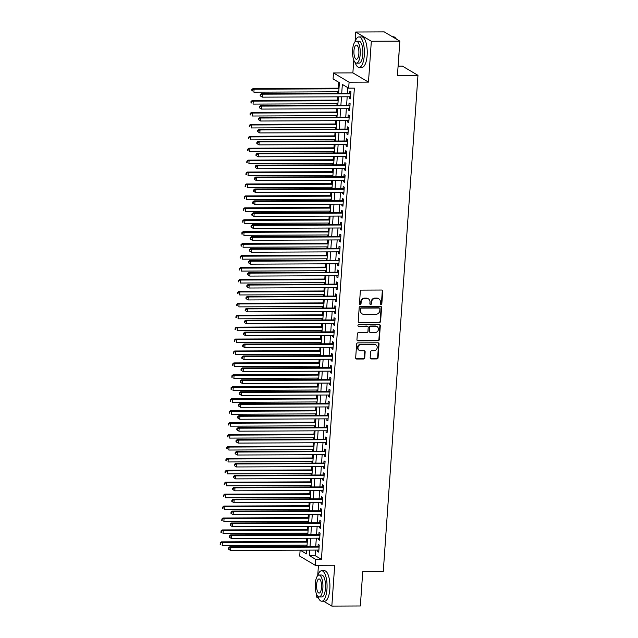 <?xml version="1.0" encoding="UTF-8"?>
<svg xmlns="http://www.w3.org/2000/svg" width="638" height="638" viewBox="0 0 638 638"><rect width="100%" height="100%" fill="white"/><g stroke="black" fill="none" stroke-linecap="round" stroke-linejoin="round"><path stroke-width="0.96" d="M381.006 304.47A0.837 0.766 120.6 0 0 381.843 303.648L382.72 291.207A1.196 1.093 120.6 0 0 381.676 290.043L361.531 290.13A1.196 1.093 120.6 0 0 360.326 291.303L359.457 303.744A0.837 0.766 120.6 0 0 360.183 304.557A0.837 0.766 120.6 0 0 361.028 303.736L361.14 302.125A3.828 3.509 120.6 0 1 364.984 298.369L366.659 298.361A3.828 3.509 120.6 0 1 369.984 302.093L369.865 303.696A0.837 0.766 120.6 0 0 370.598 304.517A0.837 0.766 120.6 0 0 371.436 303.696L371.547 302.085A3.828 3.509 120.6 0 1 375.391 298.321L377.074 298.313A3.828 3.509 120.6 0 1 380.392 302.045L380.28 303.656A0.837 0.766 120.6 0 0 381.006 304.47M380.447 304.206A0.837 0.766 120.6 0 0 381.428 303.401L382.298 290.96A1.196 1.093 120.6 0 0 381.979 290.083M359.625 304.302A0.837 0.766 120.6 0 0 360.606 303.489L360.717 301.878L361.14 302.125M370.04 304.254A0.837 0.766 120.6 0 0 371.013 303.441L371.125 301.83L371.547 302.085M370.168 357.806A1.196 1.093 120.6 0 0 371.204 358.971L376.859 358.947A1.196 1.093 120.6 0 0 378.063 357.774L379.028 343.954A1.196 1.093 120.6 0 0 377.991 342.789L357.838 342.877A1.196 1.093 120.6 0 0 356.642 344.057L355.669 357.87A1.196 1.093 120.6 0 0 356.714 359.034L363.54 359.011A1.196 1.093 120.6 0 0 364.737 357.83L365.151 351.921A1.196 1.093 120.6 0 0 364.115 350.748L360.733 350.764A3.198 2.927 120.6 0 1 358.101 346.873A3.198 2.927 120.6 0 1 361.164 344.504L374.434 344.448A3.198 2.927 120.6 0 1 377.058 348.34A3.198 2.927 120.6 0 1 373.996 350.709L371.787 350.717A1.196 1.093 120.6 0 0 370.582 351.897L370.168 357.806M315.483 550.092L315.1 555.594L321.424 559.335L315.722 559.366L315.3 565.324L299.708 556.097L300.123 550.155M399.843 41.135L371.332 41.255L355.733 32.028L384.243 31.9L399.843 41.135L397.442 75.428L417.97 75.34L383.271 571.592L362.743 571.68L360.342 605.972L331.832 606.1L334.695 565.244L315.3 565.324M353.771 60.124L352.878 72.884L368.477 82.119L371.332 41.255M368.477 82.119L349.09 82.198L348.667 88.164L342.343 84.423L341.729 93.196M321.424 559.335L354.369 88.14L348.667 88.164M379.411 322.533A1.196 1.093 120.6 0 0 380.607 321.361L381.572 307.54A1.196 1.093 120.6 0 0 380.535 306.376L360.39 306.463A1.196 1.093 120.6 0 0 359.186 307.636L358.221 321.456A1.196 1.093 120.6 0 0 359.258 322.621L378.988 322.286A1.196 1.093 120.6 0 0 380.184 321.105L381.149 307.293A1.196 1.093 120.6 0 0 380.838 306.415M380.304 325.747L379.331 339.568A1.196 1.093 120.6 0 1 378.135 340.74L357.982 340.828A1.196 1.093 120.6 0 1 356.945 339.663L357.36 333.754A1.196 1.093 120.6 0 1 358.564 332.573L366.73 332.542A1.196 1.093 120.6 0 0 367.935 331.361L368.206 327.438A1.196 1.093 120.6 0 0 367.169 326.273L358.66 326.313A0.837 0.766 120.6 0 1 357.974 325.292A0.837 0.766 120.6 0 1 358.779 324.67L379.267 324.582A1.196 1.093 120.6 0 1 380.304 325.747L379.881 325.5L378.916 339.312L379.331 339.568M316.44 593.954L316.241 596.865L318.553 598.237M323.586 601.219L331.832 606.1M349.488 96.777L349.385 98.228L350.437 98.858L350.94 91.697L349.887 91.075L349.744 93.164M348.651 108.699L348.555 110.159L349.608 110.789L350.103 103.627L349.05 103.005L348.906 105.095M347.822 120.63L347.718 122.089L348.771 122.711L349.273 115.558L348.22 114.936L348.069 117.017M346.984 132.56L346.881 134.02L347.933 134.642L348.436 127.488L347.383 126.858L347.239 128.948M346.155 144.491L346.051 145.95L347.104 146.573L347.606 139.411L346.554 138.789L346.402 140.878M345.317 156.422L345.214 157.881L346.267 158.503L346.769 151.342L345.716 150.72L345.573 152.809M344.48 168.344L344.384 169.804L345.437 170.434L345.932 163.272L344.879 162.65L344.735 164.74M343.651 180.275L343.547 181.734L344.6 182.356L345.102 175.203L344.049 174.581L343.898 176.662M342.813 192.205L342.71 193.665L343.77 194.287L344.265 187.133L343.212 186.503L343.069 188.593M341.984 204.136L341.88 205.596L342.933 206.218L343.435 199.064L342.383 198.434L342.231 200.523M341.147 216.067L341.043 217.526L342.096 218.148L342.598 210.987L341.545 210.365L341.402 212.454M340.309 227.989L340.214 229.449L341.266 230.079L341.761 222.917L340.708 222.295L340.564 224.385M339.48 239.92L339.376 241.379L340.429 242.001L340.931 234.848L339.879 234.226L339.727 236.307M338.642 251.851L338.539 253.31L339.599 253.932L340.094 246.778L339.041 246.156L338.898 248.238M337.813 263.781L337.709 265.241L338.762 265.863L339.264 258.709L338.212 258.079L338.06 260.168M336.976 275.712L336.872 277.171L337.925 277.793L338.427 270.632L337.374 270.01L337.231 272.099M336.138 287.634L336.043 289.094L337.095 289.724L337.59 282.562L336.537 281.94L336.393 284.03M335.309 299.565L335.205 301.024L336.258 301.646L336.76 294.493L335.708 293.871L335.556 295.96M334.471 311.496L334.368 312.955L335.428 313.577L335.923 306.423L334.87 305.801L334.727 307.883M333.642 323.426L333.538 324.886L334.591 325.508L335.094 318.354L334.041 317.724L333.889 319.813M332.805 335.357L332.701 336.816L333.754 337.438L334.256 330.277L333.203 329.655L333.06 331.744M331.967 347.287L331.872 348.739L332.924 349.369L333.427 342.207L332.366 341.585L332.223 343.675M331.138 359.21L331.034 360.669L332.087 361.299L332.589 354.138L331.537 353.516L331.385 355.605M330.301 371.141L330.197 372.6L331.258 373.222L331.752 366.068L330.699 365.446L330.556 367.528M329.471 383.071L329.368 384.531L330.42 385.153L330.923 377.999L329.87 377.369L329.718 379.458M328.634 395.002L328.53 396.461L329.583 397.083L330.085 389.922L329.033 389.3L328.889 391.389M327.796 406.932L327.701 408.392L328.753 409.014L329.256 401.852L328.195 401.23L328.052 403.32M326.967 418.855L326.863 420.314L327.916 420.944L328.418 413.783L327.366 413.161L327.214 415.25M326.13 430.786L326.026 432.245L327.087 432.867L327.581 425.713L326.528 425.091L326.385 427.173M325.3 442.716L325.197 444.176L326.249 444.798L326.752 437.644L325.699 437.014L325.547 439.103M324.463 454.647L324.359 456.106L325.412 456.728L325.914 449.575L324.862 448.945L324.718 451.034M323.625 466.577L323.53 468.037L324.582 468.659L325.085 461.497L324.024 460.875L323.881 462.965M322.796 478.5L322.692 479.959L323.745 480.589L324.248 473.428L323.195 472.806L323.043 474.895M321.959 490.431L321.855 491.89L322.916 492.512L323.41 485.358L322.357 484.736L322.214 486.818M321.129 502.361L321.026 503.821L322.078 504.443L322.581 497.289L321.528 496.667L321.377 498.749M320.292 514.292L320.188 515.751L321.241 516.373L321.743 509.22L320.691 508.59L320.547 510.679M319.455 526.222L319.359 527.682L320.412 528.304L320.914 521.142L319.853 520.52L319.71 522.61M318.625 538.145L318.522 539.604L319.574 540.234L320.077 533.073L319.024 532.451L318.872 534.54M347.822 87.661L347.439 93.172M347.184 96.785L346.601 105.103M346.346 108.715L345.764 117.033M345.517 120.638L344.935 128.956M344.679 132.568L344.097 140.886M343.842 144.499L343.268 152.817M343.013 156.43L342.431 164.748M342.175 168.36L341.593 176.678M341.346 180.283L340.764 188.609M340.509 192.213L339.926 200.531M339.671 204.144L339.097 212.462M338.842 216.075L338.26 224.393M338.004 228.005L337.422 236.323M337.175 239.936L336.593 248.254M336.338 251.858L335.755 260.176M335.5 263.789L334.926 272.107M334.671 275.72L334.089 284.038M333.834 287.65L333.251 295.968M333.004 299.581L332.422 307.899M332.167 311.504L331.585 319.821M331.337 323.434L330.755 331.752M330.5 335.365L329.918 343.683M329.663 347.295L329.08 355.613M328.833 359.226L328.251 367.544M327.996 371.149L327.414 379.466M327.166 383.079L326.584 391.397M326.329 395.01L325.747 403.328M325.492 406.94L324.909 415.258M324.662 418.871L324.08 427.189M323.825 430.794L323.243 439.119M322.995 442.724L322.413 451.042M322.158 454.655L321.576 462.973M321.321 466.585L320.739 474.903M320.491 478.516L319.909 486.834M319.654 490.447L319.072 498.764M318.825 502.369L318.242 510.687M317.987 514.3L317.405 522.618M317.15 526.23L316.568 534.548M316.32 538.161L315.738 546.479M317.788 550.076L317.684 551.535L318.745 552.157L319.239 545.004L318.187 544.381L318.043 546.471M338.547 82.174L338.124 88.188M337.877 91.792L337.773 93.212M337.518 96.824L337.295 100.11M337.039 103.723L336.944 105.142M336.689 108.755L336.457 112.041M336.202 115.653L336.106 117.073M335.851 120.686L335.62 123.971M335.373 127.584L335.269 129.004M335.022 132.616L334.791 135.902M334.535 139.515L334.44 140.934M334.184 144.539L333.953 147.833M333.706 151.445L333.602 152.857M333.347 156.469L333.124 159.763M332.869 163.368L332.773 164.787M332.518 168.4L332.286 171.686M332.031 175.298L331.935 176.718M331.68 180.331L331.449 183.616M331.202 187.229L331.098 188.649M330.851 192.261L330.62 195.547M330.364 199.16L330.269 200.579M330.013 204.184L329.782 207.478M329.535 211.09L329.431 212.502M329.176 216.115L328.953 219.408M328.698 223.013L328.602 224.432M328.347 228.045L328.115 231.331M327.86 234.944L327.765 236.363M327.509 239.976L327.278 243.261M327.031 246.874L326.927 248.294M326.68 251.906L326.449 255.192M326.193 258.805L326.098 260.224M325.843 263.829L325.611 267.123M325.364 270.735L325.26 272.147M325.013 275.76L324.782 279.053M324.527 282.658L324.431 284.077M324.176 287.69L323.945 290.976M323.689 294.589L323.594 296.008M323.338 299.621L323.107 302.906M322.86 306.519L322.756 307.939M322.509 311.551L322.278 314.837M322.023 318.45L321.927 319.869M321.672 323.474L321.44 326.768M321.193 330.38L321.089 331.8M320.842 335.405L320.611 338.698M320.356 342.303L320.26 343.722M320.005 347.335L319.774 350.621M319.518 354.234L319.423 355.653M319.167 359.266L318.936 362.551M318.689 366.164L318.585 367.584M318.338 371.196L318.107 374.482M317.852 378.095L317.756 379.514M317.501 383.127L317.269 386.413M317.022 390.025L316.919 391.445M316.671 395.05L316.44 398.343M316.185 401.956L316.089 403.368M315.834 406.98L315.603 410.274M315.347 413.879L315.252 415.298M314.997 418.911L314.773 422.196M314.518 425.809L314.414 427.229M314.167 430.841L313.936 434.127M313.681 437.74L313.585 439.159M313.33 442.772L313.099 446.058M312.851 449.67L312.748 451.09M312.5 454.695L312.269 457.988M312.014 461.601L311.918 463.013M311.663 466.625L311.432 469.919M311.177 473.524L311.081 474.943M310.826 478.556L310.602 481.842M310.347 485.454L310.243 486.874M309.996 490.486L309.765 493.772M309.51 497.385L309.414 498.804M309.159 502.417L308.928 505.703M308.68 509.315L308.577 510.735M308.329 514.34L308.098 517.633M307.843 521.246L307.747 522.658M307.492 526.27L307.261 529.564M307.006 533.169L306.91 534.588M306.655 538.201L306.431 541.487M306.176 545.099L306.073 546.519M305.865 550.131L306.671 550.61M417.97 75.34L402.379 66.105L398.096 66.129M318.442 565.316L317.724 575.628M338.658 93.212L339.392 82.677L333.076 78.929L333.491 72.963L349.09 82.198M352.878 72.884L333.491 72.963M355.733 32.028L355.047 41.797M309.781 550.115L309.398 555.618L315.722 559.366M341.482 96.809L340.899 105.126M340.644 108.739L340.062 117.057M339.815 120.67L339.233 128.988M338.977 132.592L338.395 140.91M338.14 144.523L337.558 152.841M337.311 156.454L336.728 164.771M336.473 168.384L335.891 176.702M335.644 180.315L335.062 188.633M334.806 192.237L334.224 200.555M333.969 204.168L333.395 212.486M333.14 216.099L332.558 224.416M332.302 228.029L331.72 236.347M331.473 239.96L330.891 248.278M330.636 251.882L330.053 260.2M329.798 263.813L329.224 272.131M328.969 275.744L328.387 284.062M328.131 287.674L327.549 295.992M327.302 299.605L326.72 307.923M326.465 311.535L325.882 319.853M325.627 323.458L325.053 331.776M324.798 335.389L324.216 343.707M323.96 347.319L323.378 355.637M323.131 359.25L322.549 367.568M322.294 371.18L321.712 379.498M321.456 383.103L320.882 391.421M320.627 395.034L320.045 403.352M319.79 406.964L319.207 415.282M318.96 418.895L318.378 427.213M318.123 430.825L317.541 439.143M317.293 442.748L316.711 451.066M316.456 454.679L315.874 462.997M315.619 466.609L315.036 474.927M314.789 478.54L314.207 486.858M313.952 490.47L313.37 498.788M313.122 502.393L312.54 510.711M312.285 514.324L311.703 522.642M311.448 526.254L310.865 534.572M310.618 538.185L310.036 546.503M300.163 550.155L306.447 553.872L306.711 550.123M306.958 546.519L307.54 538.201M307.795 534.588L308.377 526.27M308.632 522.658L309.207 514.34M309.462 510.727L310.044 502.409M310.299 498.796L310.881 490.478M311.129 486.874L311.711 478.556M311.966 474.943L312.548 466.625M312.803 463.013L313.378 454.695M313.633 451.082L314.215 442.764M314.47 439.151L315.052 430.833M315.3 427.229L315.882 418.903M316.137 415.298L316.719 406.98M316.974 403.368L317.549 395.05M317.804 391.437L318.386 383.119M318.641 379.506L319.223 371.188M319.471 367.576L320.053 359.258M320.308 355.653L320.89 347.335M321.145 343.722L321.719 335.405M321.975 331.792L322.557 323.474M322.812 319.861L323.394 311.543M323.641 307.931L324.224 299.613M324.479 296.008L325.061 287.69M325.308 284.077L325.89 275.76M326.146 272.147L326.728 263.829M326.983 260.216L327.565 251.898M327.812 248.286L328.395 239.968M328.65 236.363L329.232 228.045M329.479 224.432L330.061 216.115M330.317 212.502L330.899 204.184M331.154 200.571L331.736 192.253M331.983 188.641L332.565 180.323M332.821 176.718L333.403 168.392M333.65 164.787L334.232 156.469M334.487 152.857L335.07 144.539M335.325 140.926L335.907 132.608M336.154 128.996L336.736 120.678M336.992 117.065L337.574 108.747M337.821 105.142L338.403 96.824M315.1 555.594L309.398 555.618M349.385 98.228L350.485 98.228M348.555 110.159L349.648 110.159M347.718 122.089L348.819 122.081M346.881 134.02L347.981 134.012M346.051 145.95L347.144 145.942M345.214 157.881L346.314 157.873M344.384 169.804L345.477 169.804M343.547 181.734L344.648 181.734M342.71 193.665L343.81 193.657M341.88 205.596L342.973 205.588M341.043 217.526L342.143 217.518M340.214 229.449L341.306 229.449M339.376 241.379L340.477 241.379M338.539 253.31L339.639 253.302M337.709 265.241L338.802 265.233M336.872 277.171L337.973 277.163M336.043 289.094L337.135 289.094M335.205 301.024L336.306 301.024M334.368 312.955L335.468 312.947M333.538 324.886L334.631 324.878M332.701 336.816L333.802 336.808M331.872 348.739L332.964 348.739M331.034 360.669L332.135 360.669M330.197 372.6L331.297 372.592M329.368 384.531L330.46 384.523M328.53 396.461L329.631 396.453M327.701 408.392L328.793 408.384M326.863 420.314L327.964 420.314M326.026 432.245L327.127 432.245M325.197 444.176L326.289 444.168M324.359 456.106L325.46 456.098M323.53 468.037L324.622 468.029M322.692 479.959L323.793 479.959M321.855 491.89L322.956 491.89M321.026 503.821L322.118 503.813M320.188 515.751L321.289 515.743M319.359 527.682L320.451 527.674M318.522 539.604L319.622 539.604M317.684 551.535L318.785 551.535M378.757 298.767L378.342 298.512A3.828 3.509 120.6 0 0 376.651 298.066L377.074 298.313M371.125 301.83A3.828 3.509 120.6 0 1 374.969 298.074L376.651 298.066M368.349 298.807L367.927 298.56A3.828 3.509 120.6 0 0 366.236 298.106L366.659 298.361M360.717 301.878A3.828 3.509 120.6 0 1 364.561 298.113L366.236 298.106M358.532 322.326A1.196 1.093 120.6 0 0 358.835 322.373L378.988 322.286M379.913 308.832A0.837 0.766 120.6 0 0 379.187 308.018L361.507 308.098A0.837 0.766 120.6 0 0 360.661 308.92L360.542 310.618A3.828 3.509 120.6 0 0 363.867 314.351L375.957 314.295A3.828 3.509 120.6 0 0 379.801 310.531L379.913 308.832M379.562 308.122L379.139 307.867A0.837 0.766 120.6 0 0 378.773 307.771L379.187 308.018M362.177 313.896L361.754 313.649A3.828 3.509 120.6 0 1 360.119 310.371L360.239 308.672A0.837 0.766 120.6 0 1 361.084 307.843L378.773 307.771M357.264 340.54A1.196 1.093 120.6 0 0 357.559 340.58L377.712 340.493A1.196 1.093 120.6 0 0 378.916 339.312M367.695 326.417L367.273 326.17A1.196 1.093 120.6 0 0 366.746 326.026L358.66 326.313M375.216 332.502A3.198 2.927 120.6 0 0 377.058 326.616A3.198 2.927 120.6 0 0 375.654 326.233L370.973 326.257A1.196 1.093 120.6 0 0 369.777 327.43L369.498 331.353A1.196 1.093 120.6 0 0 370.542 332.526L375.216 332.502M377.058 326.616L376.643 326.369A3.198 2.927 120.6 0 0 375.232 325.986L375.654 326.233M370.008 332.382L369.593 332.127A1.196 1.093 120.6 0 1 369.083 331.106L369.354 327.182A1.196 1.093 120.6 0 1 370.558 326.01L375.232 325.986M379.881 325.5A1.196 1.093 120.6 0 0 379.562 324.622M375.846 344.823L375.423 344.576A3.198 2.927 120.6 0 0 374.012 344.193L374.434 344.448M359.322 350.39L358.899 350.142A3.198 2.927 120.6 0 1 360.749 344.249L374.012 344.193M355.988 358.747A1.196 1.093 120.6 0 0 356.291 358.787L363.118 358.755A1.196 1.093 120.6 0 0 364.322 357.583L364.729 351.666A1.196 1.093 120.6 0 0 364.418 350.796M370.487 358.684A1.196 1.093 120.6 0 0 370.782 358.723L376.436 358.7A1.196 1.093 120.6 0 0 377.64 357.527L378.605 343.707A1.196 1.093 120.6 0 0 378.294 342.829M339.009 88.18L253.039 88.554L254.091 89.184L253.884 92.167L338.754 91.792M338.969 88.81L254.091 89.184L251.811 89.647L252.146 91.09L252.233 89.894M252.146 91.09L251.723 90.835M251.811 89.647L253.039 88.554M350.828 93.26L261.468 93.547L262.521 94.169L350.796 93.786M260.663 94.887L262.521 94.169L262.314 97.151L260.152 95.828L260.575 96.083L260.663 94.887L260.24 94.639L260.152 95.828M350.589 96.769L262.314 97.151L260.575 96.083M261.468 93.547L260.24 94.639M395.576 38.073A14.865 5.24 89.7 0 1 395.727 38.232A14.865 5.24 89.7 0 1 396.334 39.054M399.053 52.428A14.865 5.24 89.7 0 1 398.957 55.059A14.865 5.24 89.7 0 1 398.694 57.587M396.198 38.974A15.232 5.367 -90.3 0 0 395.432 37.889A15.232 5.367 -90.3 0 0 393.399 36.781L392.498 36.781M355.111 62.476A15.232 5.367 -90.3 0 0 359.09 67.397A15.232 5.367 -90.3 0 0 364.298 55.283A15.232 5.367 -90.3 0 0 358.963 36.932A15.232 5.367 -90.3 0 0 355.023 41.893M359.09 67.397L361.945 67.389A15.232 5.367 -90.3 0 0 367.145 55.275A15.232 5.367 -90.3 0 0 361.81 36.916L358.963 36.932M356.355 41.207L358.979 41.199A10.966 3.868 89.7 0 1 362.823 54.413A10.966 3.868 89.7 0 1 359.074 63.13L356.451 63.146A10.966 3.868 -90.3 0 0 360.199 54.421A10.966 3.868 -90.3 0 0 356.355 41.207A10.966 3.868 -90.3 0 0 352.607 49.931A10.966 3.868 -90.3 0 0 356.451 63.146M353.962 50.729A7.066 2.496 -90.3 0 0 356.435 59.246A7.066 2.496 -90.3 0 0 358.851 53.624A7.066 2.496 -90.3 0 0 356.371 45.107A7.066 2.496 -90.3 0 0 353.962 50.729M361.722 586.258A14.865 5.24 89.7 0 1 361.626 588.882A14.865 5.24 89.7 0 1 361.363 591.41M317.78 596.299A15.232 5.367 -90.3 0 0 321.767 601.227A15.232 5.367 -90.3 0 0 326.967 589.113A15.232 5.367 -90.3 0 0 321.632 570.755A15.232 5.367 -90.3 0 0 317.692 575.715M321.767 601.227L324.614 601.211A15.232 5.367 -90.3 0 0 329.822 589.097A15.232 5.367 -90.3 0 0 324.487 570.747L321.632 570.755M319.024 575.037L321.648 575.021A10.966 3.868 89.7 0 1 325.492 588.236A10.966 3.868 89.7 0 1 321.743 596.961L319.12 596.969A10.966 3.868 -90.3 0 0 322.868 588.244A10.966 3.868 -90.3 0 0 319.024 575.037A10.966 3.868 -90.3 0 0 315.284 583.754A10.966 3.868 -90.3 0 0 319.12 596.969M316.631 584.552A7.066 2.496 -90.3 0 0 319.104 593.069A7.066 2.496 -90.3 0 0 321.52 587.446A7.066 2.496 -90.3 0 0 319.048 578.937A7.066 2.496 -90.3 0 0 316.631 584.552M338.18 100.11L252.201 100.485L253.254 101.107L253.047 104.09L337.925 103.723M338.132 100.74L253.254 101.107L250.973 101.578L251.308 103.013L251.396 101.825M251.308 103.013L250.894 102.766M250.973 101.578L252.201 100.485M337.342 112.041L251.372 112.416L252.425 113.038L252.217 116.02L337.087 115.653M337.295 112.671L252.425 113.038L250.136 113.5L250.479 114.944L250.559 113.755M250.479 114.944L250.056 114.696M250.136 113.5L251.372 112.416M336.505 123.971L250.535 124.346L251.587 124.968L251.38 127.951L336.258 127.576M336.465 124.593L251.587 124.968L249.306 125.431L249.641 126.874L249.729 125.686M249.641 126.874L249.219 126.627M249.306 125.431L250.535 124.346M335.676 135.894L249.697 136.277L250.758 136.899L250.543 139.881L335.421 139.507M335.628 136.524L250.758 136.899L248.469 137.361L248.812 138.805L248.892 137.609M248.812 138.805L248.389 138.558M248.469 137.361L249.697 136.277M349.999 105.19L260.631 105.477L261.684 106.099L349.959 105.717M259.825 106.817L261.684 106.099L261.476 109.082L259.323 107.758L259.746 108.005L259.825 106.817L259.403 106.562L259.323 107.758M349.752 108.699L261.476 109.082L259.746 108.005M260.631 105.477L259.403 106.562M349.161 117.121L259.802 117.408L260.854 118.03L349.13 117.647M258.996 118.748L260.854 118.03L260.647 121.013L258.486 119.689L258.908 119.936L258.996 118.748L258.573 118.493L258.486 119.689M348.914 120.63L260.647 121.013L258.908 119.936M259.802 117.408L258.573 118.493M348.332 129.051L258.964 129.339L260.017 129.961L348.292 129.57M258.159 130.67L260.017 129.961L259.81 132.943L257.656 131.619L258.071 131.867L258.159 130.67L257.736 130.423L257.656 131.619M348.085 132.552L259.81 132.943L258.071 131.867M258.964 129.339L257.736 130.423M347.495 140.982L258.135 141.261L259.188 141.891L347.455 141.5M257.321 142.601L259.188 141.891L258.98 144.874L256.819 143.542L257.242 143.797L257.321 142.601L256.899 142.354L256.819 143.542M347.247 144.483L258.98 144.874L257.242 143.797M258.135 141.261L256.899 142.354M334.838 147.825L248.868 148.199L249.921 148.829L249.713 151.812L334.583 151.437M334.798 148.455L249.921 148.829L247.64 149.292L247.975 150.735L248.062 149.539M247.975 150.735L247.552 150.48M247.64 149.292L248.868 148.199M346.657 152.913L257.297 153.192L258.35 153.814L346.625 153.431M256.492 154.532L258.35 153.814L258.143 156.796L255.982 155.473L256.404 155.728L256.492 154.532L256.069 154.284L255.982 155.473M346.418 156.414L258.143 156.796L256.404 155.728M257.297 153.192L256.069 154.284M334.009 159.755L248.03 160.13L249.083 160.752L248.876 163.735L333.754 163.368M333.961 160.385L249.083 160.752L246.802 161.223L247.137 162.666L247.225 161.47M247.137 162.666L246.723 162.411M246.802 161.223L248.03 160.13M345.828 164.835L256.46 165.122L257.521 165.744L345.788 165.362M255.655 166.462L257.521 165.744L257.305 168.727L255.152 167.403L255.575 167.65L255.655 166.462L255.232 166.207L255.152 167.403M345.581 168.344L257.305 168.727L255.575 167.65M256.46 165.122L255.232 166.207M333.172 171.686L247.201 172.061L248.254 172.683L248.046 175.665L332.916 175.298M333.124 172.316L248.254 172.683L245.973 173.145L246.308 174.589L246.388 173.4M246.308 174.589L245.885 174.341M245.973 173.145L247.201 172.061M344.991 176.766L255.631 177.053L256.683 177.675L344.959 177.292M254.825 178.393L256.683 177.675L256.476 180.658L254.315 179.334L254.737 179.581L254.825 178.393L254.403 178.138L254.315 179.334M344.743 180.275L256.476 180.658L254.737 179.581M255.631 177.053L254.403 178.138M332.334 183.616L246.364 183.991L247.416 184.613L247.209 187.596L332.087 187.221M332.294 184.246L247.416 184.613L245.136 185.076L245.471 186.519L245.558 185.331M245.471 186.519L245.048 186.272M245.136 185.076L246.364 183.991M344.161 188.696L254.793 188.984L255.846 189.606L344.121 189.215M253.988 190.315L255.846 189.606L255.639 192.588L253.485 191.264L253.9 191.512L253.988 190.315L253.565 190.068L253.485 191.264M343.914 192.197L255.639 192.588L253.9 191.512M254.793 188.984L253.565 190.068M331.505 195.539L245.526 195.922L246.587 196.544L246.372 199.527L331.25 199.152M331.457 196.169L246.587 196.544L244.298 197.006L244.641 198.45L244.721 197.254M244.641 198.45L244.218 198.203M244.298 197.006L245.526 195.922M343.324 200.627L253.964 200.906L255.017 201.536L343.284 201.145M253.15 202.246L255.017 201.536L254.809 204.519L252.648 203.187L253.071 203.442L253.15 202.246L252.728 201.999L252.648 203.187M343.077 204.128L254.809 204.519L253.071 203.442M253.964 200.906L252.728 201.999M330.667 207.47L244.697 207.844L245.75 208.474L245.542 211.457L330.42 211.082M330.628 208.1L245.75 208.474L243.469 208.937L243.804 210.381L243.891 209.184M243.804 210.381L243.381 210.125M243.469 208.937L244.697 207.844M342.486 212.558L253.126 212.837L254.179 213.459L342.454 213.076M252.321 214.177L254.179 213.459L253.972 216.441L251.811 215.118L252.233 215.373L252.321 214.177L251.898 213.929L251.811 215.118M342.247 216.059L253.972 216.441L252.233 215.373M253.126 212.837L251.898 213.929M329.838 219.4L243.86 219.775L244.912 220.397L244.705 223.38L329.583 223.013M329.79 220.03L244.912 220.397L242.631 220.868L242.974 222.311L243.054 221.115M242.974 222.311L242.552 222.056M242.631 220.868L243.86 219.775M341.657 224.48L252.289 224.767L253.35 225.389L341.617 225.007M251.484 226.107L253.35 225.389L253.134 228.372L250.981 227.048L251.404 227.295L251.484 226.107L251.061 225.86L250.981 227.048M341.41 227.989L253.134 228.372L251.404 227.295M252.289 224.767L251.061 225.86M329.001 231.331L243.03 231.706L244.083 232.328L243.876 235.31L328.745 234.944M328.953 231.961L244.083 232.328L241.802 232.798L242.137 234.234L242.217 233.045M242.137 234.234L241.714 233.986M241.802 232.798L243.03 231.706M340.82 236.411L251.46 236.698L252.512 237.32L340.788 236.937M250.654 238.038L252.512 237.32L252.305 240.303L250.144 238.979L250.567 239.226L250.654 238.038L250.232 237.783L250.144 238.979M340.572 239.92L252.305 240.303L250.567 239.226M251.46 236.698L250.232 237.783M328.163 243.261L242.193 243.636L243.245 244.258L243.038 247.241L327.916 246.874M328.123 243.891L243.245 244.258L240.965 244.721L241.3 246.164L241.387 244.976M241.3 246.164L240.877 245.917M240.965 244.721L242.193 243.636M339.99 248.341L250.622 248.629L251.675 249.251L339.95 248.868M249.817 249.96L251.675 249.251L251.468 252.233L249.314 250.909L249.729 251.157L249.817 249.96L249.394 249.713L249.314 250.909M339.743 251.843L251.468 252.233L249.729 251.157M250.622 248.629L249.394 249.713M327.334 255.192L241.355 255.567L242.416 256.189L242.201 259.172L327.079 258.797M327.286 255.814L242.416 256.189L240.127 256.651L240.47 258.095L240.55 256.899M240.47 258.095L240.047 257.848M240.127 256.651L241.355 255.567M339.153 260.272L249.793 260.551L250.846 261.181L339.113 260.79M248.979 261.891L250.846 261.181L250.638 264.164L248.477 262.84L248.9 263.087L248.979 261.891L248.557 261.644L248.477 262.84M338.906 263.773L250.638 264.164L248.9 263.087M249.793 260.551L248.557 261.644M326.496 267.115L240.526 267.489L241.579 268.119L241.371 271.102L326.249 270.727M326.457 267.745L241.579 268.119L239.298 268.582L239.633 270.026L239.721 268.829M239.633 270.026L239.21 269.778M239.298 268.582L240.526 267.489M338.315 272.203L248.956 272.482L250.008 273.112L338.284 272.721M248.15 273.822L250.008 273.112L249.801 276.087L247.64 274.763L248.062 275.018L248.15 273.822L247.727 273.574L247.64 274.763M338.076 275.704L249.801 276.087L248.062 275.018M248.956 272.482L247.727 273.574M325.667 279.045L239.689 279.42L240.741 280.05L240.534 283.025L325.412 282.658M325.619 279.675L240.741 280.05L238.46 280.513L238.803 281.956L238.883 280.76M238.803 281.956L238.381 281.701M238.46 280.513L239.689 279.42M337.486 284.125L248.118 284.412L249.179 285.034L337.446 284.652M247.313 285.752L249.179 285.034L248.964 288.017L246.81 286.693L247.233 286.94L247.313 285.752L246.89 285.505L246.81 286.693M337.239 287.634L248.964 288.017L247.233 286.94M248.118 284.412L246.89 285.505M324.83 290.976L238.859 291.351L239.912 291.973L239.705 294.955L324.575 294.589M324.782 291.606L239.912 291.973L237.631 292.443L237.966 293.879L238.046 292.69M237.966 293.879L237.543 293.632M237.631 292.443L238.859 291.351M336.649 296.056L247.289 296.343L248.341 296.965L336.617 296.582M246.483 297.683L248.341 296.965L248.134 299.948L245.973 298.624L246.396 298.871L246.483 297.683L246.061 297.428L245.973 298.624M336.401 299.565L248.134 299.948L246.396 298.871M247.289 296.343L246.061 297.428M323.992 302.906L238.022 303.281L239.075 303.903L238.867 306.886L323.745 306.519M323.952 303.536L239.075 303.903L236.794 304.366L237.129 305.809L237.216 304.621M237.129 305.809L236.706 305.562M236.794 304.366L238.022 303.281M335.819 307.987L246.451 308.274L247.504 308.896L335.779 308.513M245.646 309.605L247.504 308.896L247.297 311.878L245.144 310.554L245.558 310.802L245.646 309.605L245.223 309.358L245.144 310.554M335.572 311.496L247.297 311.878L245.558 310.802M246.451 308.274L245.223 309.358M323.163 314.837L237.184 315.212L238.245 315.834L238.03 318.817L322.908 318.442M323.115 315.459L238.245 315.834L235.956 316.296L236.299 317.74L236.379 316.544M236.299 317.74L235.877 317.493M235.956 316.296L237.184 315.212M334.982 319.917L245.622 320.204L246.675 320.826L334.942 320.435M244.809 321.536L246.675 320.826L246.467 323.809L244.306 322.485L244.729 322.732L244.809 321.536L244.386 321.289L244.306 322.485M334.735 323.418L246.467 323.809L244.729 322.732M245.622 320.204L244.386 321.289M322.326 326.76L236.355 327.142L237.408 327.765L237.2 330.747L322.078 330.372M322.286 327.39L237.408 327.765L235.127 328.227L235.462 329.671L235.55 328.474M235.462 329.671L235.039 329.423M235.127 328.227L236.355 327.142M334.145 331.848L244.785 332.127L245.837 332.757L334.113 332.366M243.979 333.467L245.837 332.757L245.63 335.74L243.469 334.408L243.891 334.663L243.979 333.467L243.556 333.219L243.469 334.408M333.905 335.349L245.63 335.74L243.891 334.663M244.785 332.127L243.556 333.219M321.496 338.69L235.518 339.065L236.57 339.695L236.363 342.678L321.241 342.303M321.448 339.32L236.57 339.695L234.29 340.158L234.632 341.601L234.712 340.405M234.632 341.601L234.21 341.346M234.29 340.158L235.518 339.065M333.315 343.77L243.947 344.057L245.008 344.679L333.275 344.297M243.142 345.397L245.008 344.679L244.793 347.662L242.639 346.338L243.062 346.594L243.142 345.397L242.719 345.15L242.639 346.338M333.068 347.279L244.793 347.662L243.062 346.594M243.947 344.057L242.719 345.15M320.659 350.621L234.688 350.996L235.741 351.618L235.534 354.6L320.404 354.234M320.611 351.251L235.741 351.618L233.46 352.088L233.795 353.524L233.875 352.336M233.795 353.524L233.372 353.277M233.46 352.088L234.688 350.996M332.478 355.701L243.118 355.988L244.171 356.61L332.446 356.227M242.312 357.328L244.171 356.61L243.963 359.593L241.802 358.269L242.225 358.516L242.312 357.328L241.89 357.073L241.802 358.269M332.231 359.21L243.963 359.593L242.225 358.516M243.118 355.988L241.89 357.073M319.821 362.551L233.851 362.926L234.904 363.548L234.696 366.531L319.574 366.164M319.782 363.181L234.904 363.548L232.623 364.011L232.958 365.454L233.045 364.266M232.958 365.454L232.535 365.207M232.623 364.011L233.851 362.926M331.648 367.632L242.281 367.919L243.333 368.541L331.608 368.158M241.475 369.258L243.333 368.541L243.126 371.523L240.973 370.2L241.395 370.447L241.475 369.258L241.052 369.003L240.973 370.2M331.401 371.141L243.126 371.523L241.395 370.447M242.281 367.919L241.052 369.003M318.992 374.482L233.014 374.857L234.074 375.479L233.859 378.462L318.737 378.087M318.944 375.104L234.074 375.479L231.785 375.941L232.128 377.385L232.208 376.197M232.128 377.385L231.706 377.138M231.785 375.941L233.014 374.857M330.811 379.562L241.451 379.849L242.504 380.471L330.771 380.081M240.638 381.181L242.504 380.471L242.296 383.454L240.135 382.13L240.558 382.377L240.638 381.181L240.223 380.934L240.135 382.13M330.564 383.063L242.296 383.454L240.558 382.377M241.451 379.849L240.223 380.934M318.155 386.405L232.184 386.787L233.237 387.41L233.029 390.392L317.907 390.017M318.115 387.035L233.237 387.41L230.956 387.872L231.291 389.316L231.379 388.119M231.291 389.316L230.868 389.068M230.956 387.872L232.184 386.787M329.974 391.493L240.614 391.772L241.666 392.402L329.942 392.011M239.808 393.112L241.666 392.402L241.459 395.385L239.298 394.053L239.721 394.308L239.808 393.112L239.386 392.864L239.298 394.053M329.734 394.994L241.459 395.385L239.721 394.308M240.614 391.772L239.386 392.864M317.325 398.335L231.347 398.71L232.399 399.34L232.192 402.323L317.07 401.948M317.277 398.965L232.399 399.34L230.119 399.803L230.462 401.246L230.541 400.05M230.462 401.246L230.039 400.991M230.119 399.803L231.347 398.71M329.144 403.423L239.776 403.702L240.837 404.325L329.104 403.942M238.971 405.042L240.837 404.325L240.622 407.307L238.468 405.983L238.891 406.239L238.971 405.042L238.548 404.795L238.468 405.983M328.897 406.924L240.622 407.307L238.891 406.239M239.776 403.702L238.548 404.795M316.488 410.266L230.517 410.641L231.57 411.263L231.363 414.245L316.233 413.879M316.448 410.896L231.57 411.263L229.289 411.733L229.624 413.177L229.704 411.981M229.624 413.177L229.201 412.922M229.289 411.733L230.517 410.641M328.307 415.346L238.947 415.633L240 416.255L328.275 415.872M238.141 416.973L240 416.255L239.792 419.238L237.631 417.914L238.054 418.161L238.141 416.973L237.719 416.718L237.631 417.914M328.06 418.855L239.792 419.238L238.054 418.161M238.947 415.633L237.719 416.718M315.651 422.196L229.68 422.571L230.733 423.193L230.525 426.176L315.403 425.809M315.611 422.827L230.733 423.193L228.452 423.656L228.787 425.099L228.875 423.911M228.787 425.099L228.372 424.852M228.452 423.656L229.68 422.571M327.477 427.277L238.11 427.564L239.162 428.186L327.438 427.803M237.304 428.903L239.162 428.186L238.955 431.168L236.802 429.845L237.224 430.092L237.304 428.903L236.881 428.648L236.802 429.845M327.23 430.786L238.955 431.168L237.224 430.092M238.11 427.564L236.881 428.648M314.821 434.127L228.843 434.502L229.903 435.124L229.688 438.107L314.566 437.732M314.773 434.757L229.903 435.124L227.614 435.587L227.957 437.03L228.037 435.842M227.957 437.03L227.535 436.783M227.614 435.587L228.843 434.502M326.64 439.207L237.28 439.494L238.333 440.116L326.6 439.726M236.467 440.826L238.333 440.116L238.126 443.099L235.964 441.775L236.387 442.022L236.467 440.826L236.052 440.579L235.964 441.775M326.393 442.708L238.126 443.099L236.387 442.022M237.28 439.494L236.052 440.579M313.984 446.05L228.013 446.433L229.066 447.055L228.859 450.037L313.736 449.662M313.944 446.68L229.066 447.055L226.785 447.517L227.12 448.961L227.208 447.764M227.12 448.961L226.697 448.713M226.785 447.517L228.013 446.433M325.803 451.138L236.443 451.417L237.495 452.047L325.771 451.656M235.637 452.757L237.495 452.047L237.288 455.03L235.127 453.698L235.55 453.953L235.637 452.757L235.215 452.509L235.127 453.698M325.563 454.639L237.288 455.03L235.55 453.953M236.443 451.417L235.215 452.509M313.154 457.98L227.176 458.355L228.229 458.985L228.021 461.968L312.899 461.593M313.106 458.61L228.229 458.985L225.948 459.448L226.291 460.891L226.37 459.695M226.291 460.891L225.868 460.636M225.948 459.448L227.176 458.355M324.973 463.068L235.605 463.347L236.666 463.97L324.933 463.587M234.8 464.687L236.666 463.97L236.451 466.952L234.298 465.628L234.72 465.884L234.8 464.687L234.377 464.44L234.298 465.628M324.726 466.569L236.451 466.952L234.72 465.884M235.605 463.347L234.377 464.44M312.317 469.911L226.346 470.286L227.399 470.908L227.192 473.89L312.062 473.524M312.277 470.541L227.399 470.908L225.118 471.378L225.453 472.822L225.533 471.626M225.453 472.822L225.031 472.567M225.118 471.378L226.346 470.286M324.136 474.991L234.776 475.278L235.829 475.9L324.104 475.517M233.971 476.618L235.829 475.9L235.621 478.883L233.46 477.559L233.883 477.806L233.971 476.618L233.548 476.371L233.46 477.559M323.889 478.5L235.621 478.883L233.883 477.806M234.776 475.278L233.548 476.371M311.48 481.842L225.509 482.216L226.562 482.838L226.354 485.821L311.232 485.454M311.44 482.472L226.562 482.838L224.281 483.309L224.616 484.744L224.704 483.556M224.616 484.744L224.201 484.497M224.281 483.309L225.509 482.216M323.306 486.922L233.939 487.209L234.991 487.831L323.267 487.448M233.133 488.548L234.991 487.831L234.784 490.813L232.631 489.49L233.053 489.737L233.133 488.548L232.71 488.293L232.631 489.49M323.059 490.431L234.784 490.813L233.053 489.737M233.939 487.209L232.71 488.293M310.65 493.772L224.672 494.147L225.732 494.769L225.517 497.752L310.395 497.385M310.602 494.402L225.732 494.769L223.444 495.232L223.786 496.675L223.866 495.487M223.786 496.675L223.364 496.428M223.444 495.232L224.672 494.147M322.469 498.852L233.109 499.139L234.162 499.761L322.429 499.379M232.296 500.471L234.162 499.761L233.955 502.744L231.793 501.42L232.216 501.667L232.296 500.471L231.881 500.224L231.793 501.42M322.222 502.353L233.955 502.744L232.216 501.667M233.109 499.139L231.881 500.224M309.813 505.703L223.842 506.078L224.895 506.7L224.688 509.682L309.566 509.307M309.773 506.325L224.895 506.7L222.614 507.162L222.949 508.606L223.037 507.409M222.949 508.606L222.526 508.358M222.614 507.162L223.842 506.078M321.632 510.783L232.272 511.062L233.325 511.692L321.6 511.301M231.466 512.402L233.325 511.692L233.117 514.675L230.956 513.351L231.379 513.598L231.466 512.402L231.044 512.154L230.956 513.351M321.392 514.284L233.117 514.675L231.379 513.598M232.272 511.062L231.044 512.154M308.983 517.625L223.005 518L224.058 518.63L223.85 521.613L308.728 521.238M308.936 518.255L224.058 518.63L221.777 519.093L222.12 520.536L222.199 519.34M222.12 520.536L221.697 520.289M221.777 519.093L223.005 518M320.802 522.713L231.434 522.993L232.495 523.623L320.762 523.232M230.629 524.332L232.495 523.623L232.28 526.597L230.127 525.273L230.549 525.529L230.629 524.332L230.206 524.085L230.127 525.273M320.555 526.214L232.28 526.597L230.549 525.529M231.434 522.993L230.206 524.085M308.146 529.556L222.176 529.931L223.228 530.561L223.021 533.535L307.891 533.169M308.106 530.186L223.228 530.561L220.947 531.023L221.282 532.467L221.362 531.271M221.282 532.467L220.86 532.212M220.947 531.023L222.176 529.931M319.965 534.636L230.605 534.923L231.658 535.545L319.933 535.162M229.8 536.263L231.658 535.545L231.45 538.528L229.289 537.204L229.712 537.451L229.8 536.263L229.377 536.016L229.289 537.204M319.718 538.145L231.45 538.528L229.712 537.451M230.605 534.923L229.377 536.016M307.309 541.487L221.338 541.861L222.391 542.483L222.184 545.466L307.061 545.099M307.269 542.117L222.391 542.483L220.11 542.954L220.445 544.389L220.533 543.201M220.445 544.389L220.03 544.142M220.11 542.954L221.338 541.861M319.136 546.567L229.768 546.854L230.82 547.476L319.096 547.093M228.962 548.194L230.82 547.476L230.613 550.458L228.46 549.135L228.882 549.382L228.962 548.194L228.54 547.938L228.46 549.135M318.888 550.076L230.613 550.458L228.882 549.382M229.768 546.854L228.54 547.938M381.428 303.401L381.843 303.648M360.606 303.489L361.028 303.736M371.013 303.441L371.436 303.696M374.969 298.074L375.391 298.321M364.561 298.113L364.984 298.369M382.298 290.96L382.72 291.207M358.835 322.373L359.258 322.621M381.149 307.293L381.572 307.54M380.184 321.105L380.607 321.361M361.084 307.843L361.507 308.098M360.239 308.672L360.661 308.92M360.119 310.371L360.542 310.618M377.712 340.493L378.135 340.74M357.559 340.58L357.982 340.828M366.746 326.026L367.169 326.273M370.558 326.01L370.973 326.257M369.354 327.182L369.777 327.43M369.083 331.106L369.498 331.353M360.749 344.249L361.164 344.504M364.729 351.666L365.151 351.921M364.322 357.583L364.737 357.83M363.118 358.755L363.54 359.011M356.291 358.787L356.714 359.034M378.605 343.707L379.028 343.954M377.64 357.527L378.063 357.774M376.436 358.7L376.859 358.947M370.782 358.723L371.204 358.971"/></g></svg>
